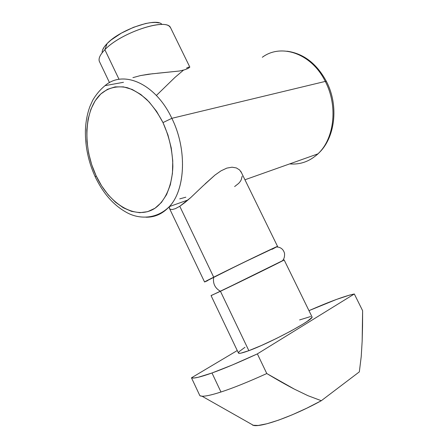 <?xml version="1.0" encoding="UTF-8"?>
<svg xmlns="http://www.w3.org/2000/svg" width="448" height="448" viewBox="0 0 448 448"><rect width="100%" height="100%" fill="white"/><g stroke="black" fill="none" stroke-linecap="round" stroke-linejoin="round"><path stroke-width="0.67" d="M262.31 57.277C281.21 43.126 311.651 53.48 325.293 81.413L326.402 81.43L325.293 81.413C311.763 53.721 281.686 43.249 262.763 56.969M95.25 176.887C88.553 162.271 85.26 147.062 85.383 131.258C85.624 122.455 87.108 114.268 89.83 106.691L92.725 100.246C96.135 94.45 100.251 89.583 105.067 85.641C123.278 69.574 155.506 83.44 171.847 118.322L162.988 122.59C169.361 136.825 172.648 151.418 172.85 166.37C172.234 185.5 165.407 200.866 154.958 208.264C136.086 220.696 109.435 204.568 96.113 175.767L91.728 164.746L88.648 153.199L86.974 141.501L86.772 130.026L88.088 119.168L90.894 109.306L95.144 100.822L100.722 94.052L107.458 89.32L115.142 86.873L123.491 86.884L132.177 89.443L140.846 94.506L149.117 101.926L156.615 111.418L162.988 122.59L167.938 134.943L171.242 147.918L172.76 160.933L172.441 173.393L170.335 184.778L166.578 194.606L161.364 202.524L154.958 208.264L147.65 211.669L139.748 212.694L131.561 211.366L123.385 207.822L115.506 202.227L108.186 194.835L101.657 185.909L96.113 175.767L95.301 176.988L96.113 175.767C82.561 147.134 83.916 109.9 100.722 94.052C108.231 87.662 117.057 85.534 127.193 87.668C133.89 89.986 140.431 93.957 146.815 99.579C152.936 106.07 158.329 113.736 162.988 122.59L171.847 118.322C155.372 83.132 122.774 69.418 104.63 86.005M99.266 61.169C98.403 58.268 100.274 54.449 104.866 49.711L119.039 79.33L104.866 49.711C99.674 55.104 97.966 59.265 99.747 62.182L109.502 82.645M183.456 70.179L174.849 77.51L156.374 95.474M159.018 22.91L155.428 22.417L150.898 22.618L145.594 23.526L133.549 27.3L121.318 33.146L110.998 40.074L107.106 43.568L104.866 49.711L107.106 43.568C103.572 47.219 101.926 50.277 102.183 52.735M168 208.029C185.214 191.974 187.83 150.349 171.847 118.322L325.293 81.413L171.847 118.322C187.331 149.402 185.45 189.756 169.355 206.595C162.691 213.814 154.896 217.353 145.97 217.213M189.745 66.903L189.498 67.491L187.818 68.566L184.503 69.832L179.469 71.008L148.602 74.2L140.448 75.589L152.813 73.696M186.598 68.074L188.726 67.032M211.07 295.618L238.375 352.878C238.47 353.931 241.965 353.192 248.853 350.666L220.444 291.29L211.053 295.596M211.602 295.271L211.893 295.114M204.523 281.977L213.696 277.178L179.777 206.282L175.476 208.622L172.217 209.552L170.145 209.222L169.355 208.158L169.484 206.55M179.726 198.873L185.847 197.198M361.228 356.518L359.341 371.862L361.228 356.518L362.163 341.107L361.228 356.518M362.555 325.802L362.163 341.107L362.606 310.677L362.555 325.802M250.813 423.858L253.63 425.454C261.806 427.353 293.703 415.957 321.306 400.714L307.916 395.668L294.381 389.138L266.784 373.542L257.365 353.886C239.154 362.286 224.028 368.654 211.988 372.988L220.97 392.011C233.201 388.007 248.472 381.853 266.784 373.542C248.472 381.853 233.201 388.007 220.97 392.011L211.988 372.988L198.1 377.306L193.866 378.022L191.475 377.81L237.261 350.549L191.475 377.81L199.864 395.69C202.087 397.034 209.121 395.814 220.97 392.011C211.747 394.99 205.43 396.385 202.003 396.194L199.976 395.752M252.706 425.247L258.244 425.454L267.053 423.735L278.645 420.118L292.236 414.803L306.835 408.167L321.306 400.714L307.916 395.668L294.381 389.138C286.552 385.078 277.351 379.882 266.784 373.542L257.365 353.886L354.318 293.978L362.606 310.677L354.318 293.978C345.089 295.904 329.974 301.459 308.963 310.654L336.386 299.466L349.569 295.103L354.318 293.978L257.365 353.886L232.35 364.974L211.988 372.988C200.334 377.121 193.497 378.734 191.475 377.81L199.864 395.69M244.966 347.295L239.282 351.518L238.386 352.755L238.902 353.321L240.856 353.164L248.853 350.666L261.307 345.537L276.192 338.587L290.903 331.027L302.882 324.173L307.21 321.384L311.786 317.587L311.931 316.702L284.155 259.941C285.197 259.762 240.778 281.635 220.444 291.29L211.109 295.557L220.444 291.29L248.853 350.666C270.312 342.933 314.334 319.295 312.043 316.949M310.677 316.523L299.606 319.928M321.306 400.714L359.341 371.862L321.306 400.714M175.476 208.622L179.777 206.282L184.94 202.541L190.59 197.725L202.675 186.222L190.59 197.725L179.777 206.282L213.696 277.178C233.761 267.07 278.27 245.616 277.525 246.389L272.031 249.346M202.675 186.222L214.973 175.084L221.038 170.828L226.822 168.112L232.064 167.194L236.41 167.95L239.613 169.971L236.41 167.95L232.064 167.194L226.822 168.112L221.038 170.828L214.973 175.084L205.128 183.859M239.613 169.971L241.573 172.866L240.755 171.332M211.31 295.534L254.649 274.719L284.15 259.913L220.444 291.29C214.95 288.154 212.699 283.45 213.696 277.178L204.624 281.96L240.218 264.096L277.547 246.411L241.002 171.718M206.332 281.243L205.985 281.394L206.332 281.243M289.66 163.901C300.205 164.814 309.607 161.476 317.873 153.888C334.298 139.031 338.24 106.07 325.293 81.413C338.66 106.814 333.956 140.857 316.49 155.154M242.144 176.249L241.209 179.85L240.307 181.418L238.689 183.378L234.623 186.57M161.538 24.063L161.885 24.343C156.223 17.254 119.851 29.753 107.106 43.568L104.283 46.883L102.62 49.896M104.866 49.711C119.997 33.41 163.486 18.413 169.786 26.774L170.537 27.658C166.678 17.601 120.775 32.558 104.866 49.711M156.996 73.287L179.469 71.008L184.503 69.832L187.818 68.566L189.79 67.122M132.91 77.638L140.448 75.589M326.418 81.469L326.402 81.43C339.181 105.694 335.233 138.701 317.873 153.888L244.944 179.771M277.435 246.495L255.926 256.486L213.696 277.178C204.025 282.055 202.031 283.203 207.704 280.622M282.503 260.613C285.146 259.42 284.642 259.756 280.991 261.632L220.444 291.29C214.95 288.154 212.699 283.45 213.696 277.178L254.951 256.956L277.547 246.411M287.028 51.201C303.587 53.508 316.708 63.582 326.396 81.418M105.067 85.641L123.452 82.303M204.546 281.943L169.355 208.158M253.63 425.454L202.003 396.194M95.295 176.982C103.516 194.096 114.414 206.17 127.988 213.192C140.336 219.442 157.041 218.904 169.355 206.595L188.054 199.959M189.806 67.049L170.537 27.658M282.15 261.038C283.987 259.37 284.777 256.799 284.525 253.322C283.382 249.278 280.756 247.156 276.64 246.949"/></g></svg>
